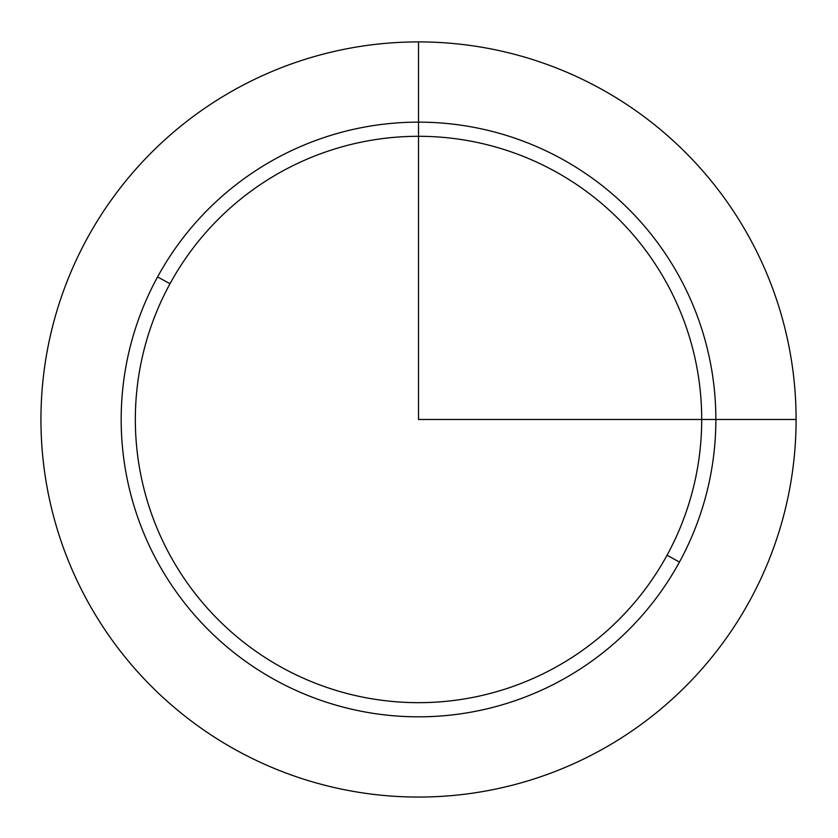 <?xml version="1.0" encoding="UTF-8"?>
<svg xmlns="http://www.w3.org/2000/svg" width="838" height="838" viewBox="0 0 838 838"><rect width="100%" height="100%" fill="white"/><g stroke="black" fill="none" stroke-linecap="round" stroke-linejoin="round"><path stroke-width="1.26" d="M749.874 600.5A377.582 377.582 0 0 0 599.547 88.126A377.582 377.582 0 0 0 87.162 238.463A377.582 377.582 0 0 0 237.5 750.838A377.582 377.582 0 0 0 749.874 600.5A377.582 377.582 0 0 1 237.5 750.838A377.582 377.582 0 0 1 87.162 238.463A377.582 377.582 0 0 1 599.547 88.126A377.582 377.582 0 0 1 749.874 600.5M679.461 562.036L667.038 555.248A283.181 283.181 0 0 0 554.285 170.962A283.181 283.181 0 0 0 170.009 283.715L157.575 276.928A297.343 297.343 0 0 1 561.072 158.539A297.343 297.343 0 0 1 679.461 562.036A297.343 297.343 0 0 1 275.964 680.425A297.343 297.343 0 0 1 157.575 276.928L170.009 283.715A283.181 283.181 0 0 0 282.752 668.001A283.181 283.181 0 0 0 667.038 555.248L679.461 562.036A297.343 297.343 0 0 0 561.072 158.539A297.343 297.343 0 0 0 157.575 276.928A297.343 297.343 0 0 0 275.964 680.425A297.343 297.343 0 0 0 679.461 562.036M170.009 283.715A283.181 283.181 0 0 1 554.285 170.962A283.181 283.181 0 0 1 667.038 555.248A283.181 283.181 0 0 1 282.752 668.001A283.181 283.181 0 0 1 170.009 283.715M418.518 41.91L418.518 419.482L796.1 419.482"/></g></svg>
